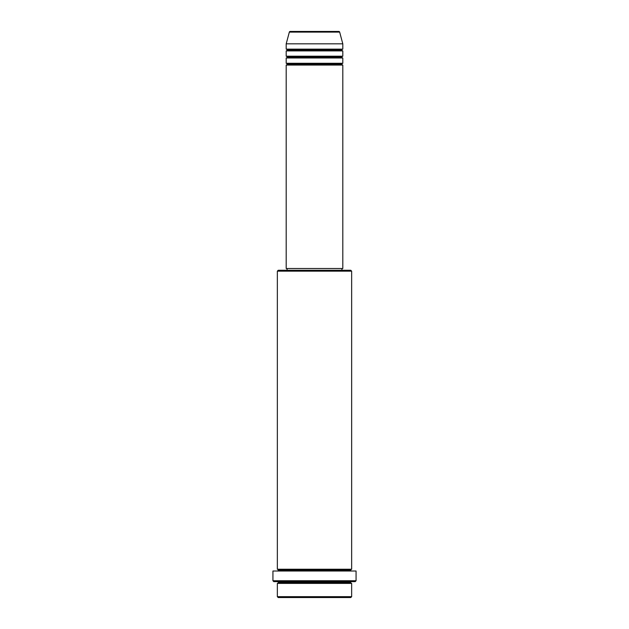 <?xml version="1.0" encoding="UTF-8"?>
<svg xmlns="http://www.w3.org/2000/svg" width="629" height="629" viewBox="0 0 629 629"><rect width="100%" height="100%" fill="white"/><g stroke="black" fill="none" stroke-linecap="round" stroke-linejoin="round"><path stroke-width="0.47" stroke-dasharray="3.15 2.36" d="M286.195 65.062L342.805 65.062L286.195 65.062M341.917 64.182L287.083 64.182M342.805 63.293L286.195 63.293L342.805 63.293M287.083 64.174L341.917 64.174M286.195 57.986L342.805 57.986L286.195 57.986M341.917 57.105L287.083 57.105M342.805 56.217L286.195 56.217L342.805 56.217M287.083 57.097L341.917 57.097M286.195 50.91L342.805 50.91L286.195 50.91M341.917 50.029L287.083 50.029M342.805 49.141L286.195 49.141L342.805 49.141M287.083 50.021L341.917 50.021M277.35 583.398L351.65 583.398L277.35 583.398M350.762 582.517L278.238 582.517M351.65 581.628L273.812 581.628L351.65 581.628M278.238 582.509L350.762 582.509M278.238 570.126L350.762 570.126M351.65 569.245L277.35 569.245L351.65 569.245M277.35 571.014L356.069 571.014L277.35 571.014M350.762 570.133L278.238 570.133M287.083 270.273L341.917 270.273L287.083 270.273M341.917 268.504L287.083 268.504L341.917 268.504M286.195 43.833L342.805 43.833L286.195 43.833M289.34 32.103L339.66 32.103L289.34 32.103M278.238 597.55L350.762 597.55L278.238 597.55M351.65 596.669L277.35 596.669L351.65 596.669M356.069 580.748L272.931 580.748L356.069 580.748M277.35 271.162L351.65 271.162L277.35 271.162M350.762 270.273L278.238 270.273L350.762 270.273M341.924 270.273L287.076 270.273L341.924 270.273M286.195 268.504L342.805 268.504L286.195 268.504M287.076 268.504L341.924 268.504L287.076 268.504"/><path stroke-width="0.94" d="M338.811 31.45L290.189 31.45A0.881 0.881 0 0 0 289.34 32.103L339.66 32.103A0.881 0.881 0 0 0 338.811 31.45L290.189 31.45A0.881 0.881 0 0 0 289.34 32.103L286.195 43.833L342.805 43.833L339.66 32.103L289.34 32.103L286.195 43.833L286.195 49.141A0.881 0.881 0 0 1 287.083 50.029A0.881 0.881 0 0 1 286.195 50.91L286.195 56.217A0.881 0.881 0 0 1 287.083 57.105A0.881 0.881 0 0 1 286.195 57.986L286.195 63.293A0.881 0.881 0 0 1 287.083 64.182A0.881 0.881 0 0 1 286.195 65.062L286.195 268.504L342.805 268.504L342.805 65.062A0.881 0.881 0 0 1 341.917 64.182A0.881 0.881 0 0 1 342.805 63.293L342.805 57.986A0.881 0.881 0 0 1 341.917 57.105A0.881 0.881 0 0 1 342.805 56.217L342.805 50.91A0.881 0.881 0 0 1 341.917 50.029A0.881 0.881 0 0 1 342.805 49.141L342.805 43.833L286.195 43.833L286.195 49.141L342.805 49.141A0.881 0.881 0 0 0 341.917 50.029A0.881 0.881 0 0 0 342.805 50.91L286.195 50.91A0.881 0.881 0 0 0 287.083 50.029A0.881 0.881 0 0 0 286.195 49.141L342.805 49.141L342.805 43.833L339.66 32.103A0.881 0.881 0 0 0 338.811 31.45L338.693 31.45M277.35 596.669L278.238 597.55L350.762 597.55L351.65 596.669L277.35 596.669L351.65 596.669L351.65 583.398A0.881 0.881 0 0 1 350.762 582.517A0.881 0.881 0 0 1 351.65 581.628A0.881 0.881 0 0 0 350.762 582.517A0.881 0.881 0 0 0 351.65 583.398L277.35 583.398L277.35 596.669L277.35 583.398A0.881 0.881 0 0 0 278.238 582.517A0.881 0.881 0 0 1 277.35 583.398L351.65 583.398L351.65 596.669L350.762 597.55L278.238 597.55L277.35 596.669M278.238 570.133A0.881 0.881 0 0 0 277.35 569.245L277.35 271.162L278.238 270.273L350.762 270.273L351.65 271.162L350.762 270.273L278.238 270.273L277.35 271.162L351.65 271.162L277.35 271.162L277.35 569.245A0.881 0.881 0 0 1 278.238 570.133A0.881 0.881 0 0 1 277.35 571.014A0.881 0.881 0 0 0 278.238 570.133L350.762 570.133A0.881 0.881 0 0 1 351.65 569.245L351.65 271.162L351.65 569.245A0.881 0.881 0 0 0 350.762 570.133A0.881 0.881 0 0 0 351.65 571.014A0.881 0.881 0 0 1 350.762 570.133M272.931 580.748L273.812 581.628L355.188 581.628L356.069 580.748L272.931 580.748L356.069 580.748L356.069 571.014L272.931 571.014L272.931 580.748L272.931 571.014L356.069 571.014L356.069 580.748L355.188 581.628L273.812 581.628L272.931 580.748M277.35 581.628A0.881 0.881 0 0 1 278.238 582.517A0.881 0.881 0 0 0 277.35 581.628M286.195 63.293L342.805 63.293A0.881 0.881 0 0 0 341.917 64.182A0.881 0.881 0 0 0 342.805 65.062L286.195 65.062A0.881 0.881 0 0 0 287.083 64.182A0.881 0.881 0 0 0 286.195 63.293L286.195 57.986A0.881 0.881 0 0 0 287.083 57.105A0.881 0.881 0 0 0 286.195 56.217L342.805 56.217A0.881 0.881 0 0 0 341.917 57.105A0.881 0.881 0 0 0 342.805 57.986L286.195 57.986L342.805 57.986L342.805 63.293L286.195 63.293M341.917 270.273L341.917 268.504L341.917 270.273M287.083 268.504L287.083 270.273L287.083 268.504M277.35 569.245L351.65 569.245L277.35 569.245M342.805 50.91L342.805 56.217L286.195 56.217L286.195 50.91L342.805 50.91M342.805 268.504L286.195 268.504L286.195 65.062L342.805 65.062L342.805 268.504M350.762 570.126L278.238 570.126M350.762 582.509L278.238 582.509M278.238 582.517L350.762 582.517M341.917 50.021L287.083 50.021M287.083 50.029L341.917 50.029M341.917 57.097L287.083 57.097M287.083 57.105L341.917 57.105M341.917 64.174L287.083 64.174M287.083 64.182L341.917 64.182"/></g></svg>
